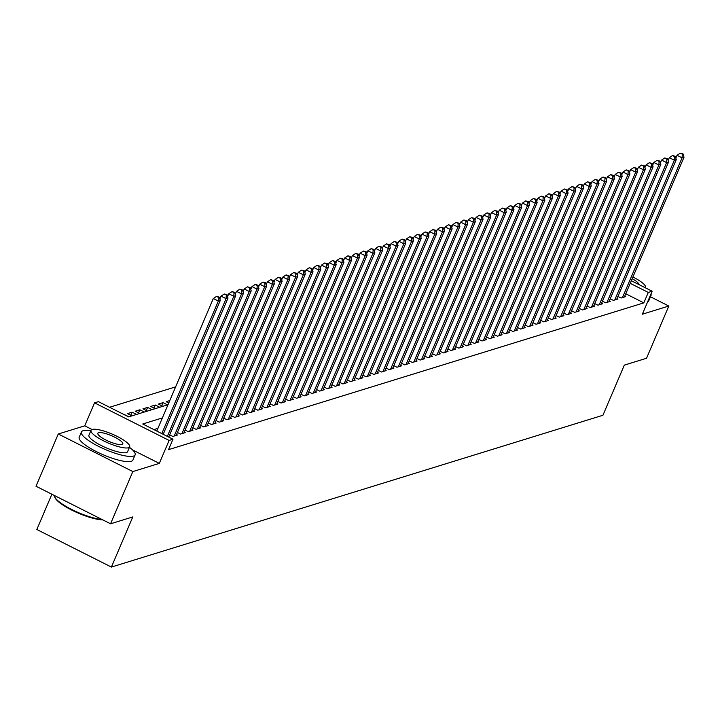 <?xml version="1.0" encoding="UTF-8"?>
<svg xmlns="http://www.w3.org/2000/svg" width="720" height="720" viewBox="0 0 720 720"><rect width="100%" height="100%" fill="white"/><g stroke="black" fill="none" stroke-linecap="round" stroke-linejoin="round"><path stroke-width="1.08" d="M51.876 494.226L36.837 529.506L111.393 567.072L602.937 415.26L624.321 365.13L646.542 358.263L668.817 306.036L650.475 296.793M111.393 567.072L132.777 516.933L110.556 523.791L36 486.225L58.275 433.998L132.831 471.564L159.309 463.392L169.11 440.415L94.545 402.849L98.415 401.652L128.637 416.88L168.012 404.721M92.061 429.516L84.744 425.826L58.275 433.998M84.744 425.826L94.545 402.849M175.626 386.874L109.575 407.277M110.556 523.791L132.831 471.564M617.931 296.415L621.108 298.017L625.743 296.586L624.771 296.1M610.2 298.8L613.377 300.402L618.012 298.971L617.049 298.485M602.469 301.194L605.646 302.787L610.281 301.356L609.318 300.87M594.738 303.579L597.915 305.181L602.559 303.741L601.587 303.255M587.016 305.964L590.193 307.566L594.828 306.135L593.856 305.649M579.285 308.349L582.462 309.951L587.097 308.52L586.134 308.034M571.554 310.734L574.731 312.336L579.366 310.905L578.403 310.419M563.823 313.128L567 314.721L571.644 313.29L570.672 312.804M556.101 315.513L559.278 317.115L563.913 315.684L562.941 315.189M548.37 317.898L551.547 319.5L556.182 318.069L555.219 317.583M540.639 320.283L543.816 321.885L548.451 320.454L547.488 319.968M532.917 322.668L536.085 324.27L540.729 322.839L539.757 322.353M525.186 325.062L528.363 326.655L532.998 325.224L532.035 324.738M517.455 327.447L520.632 329.049L525.267 327.618L524.304 327.123M509.724 329.832L512.901 331.434L517.536 330.003L516.573 329.517M502.002 332.217L505.17 333.819L509.814 332.388L508.842 331.902M494.271 334.611L497.448 336.204L502.083 334.773L501.12 334.287M486.54 336.996L489.717 338.598L494.352 337.158L493.389 336.672M478.809 339.381L481.986 340.983L486.621 339.552L485.658 339.066M471.087 341.766L474.255 343.368L478.899 341.937L477.927 341.451M463.356 344.151L466.533 345.753L471.168 344.322L470.205 343.836M455.625 346.545L458.802 348.138L463.437 346.707L462.474 346.221M447.894 348.93L451.071 350.532L455.715 349.092L454.743 348.606M440.172 351.315L443.349 352.917L447.984 351.486L447.012 351M432.441 353.7L435.618 355.302L440.253 353.871L439.29 353.385M424.71 356.085L427.887 357.687L432.522 356.256L431.559 355.77M416.979 358.479L420.156 360.072L424.8 358.641L423.828 358.155M409.257 360.864L412.434 362.466L417.069 361.026L416.097 360.54M401.526 363.249L404.703 364.851L409.338 363.42L408.375 362.934M393.795 365.634L396.972 367.236L401.607 365.805L400.644 365.319M386.064 368.019L389.241 369.621L393.885 368.19L392.913 367.704M378.342 370.413L381.519 372.006L386.154 370.575L385.182 370.089M370.611 372.798L373.788 374.4L378.423 372.969L377.46 372.474M362.88 375.183L366.057 376.785L370.692 375.354L369.729 374.868M355.158 377.568L358.326 379.17L362.97 377.739L361.998 377.253M347.427 379.953L350.604 381.555L355.239 380.124L354.276 379.638M339.696 382.347L342.873 383.94L347.508 382.509L346.545 382.023M331.965 384.732L335.142 386.334L339.777 384.903L338.814 384.408M324.243 387.117L327.411 388.719L332.055 387.288L331.083 386.802M316.512 389.502L319.689 391.104L324.324 389.673L323.361 389.187M308.781 391.896L311.958 393.489L316.593 392.058L315.63 391.572M301.05 394.281L304.227 395.883L308.862 394.443L307.899 393.957M293.328 396.666L296.496 398.268L301.14 396.837L300.168 396.351M285.597 399.051L288.774 400.653L293.409 399.222L292.446 398.736M277.866 401.436L281.043 403.038L285.678 401.607L284.715 401.121M270.135 403.83L273.312 405.423L277.956 403.992L276.984 403.506M262.413 406.215L265.59 407.817L270.225 406.377L269.253 405.891M254.682 408.6L257.859 410.202L262.494 408.771L261.531 408.285M246.951 410.985L250.128 412.587L254.763 411.156L253.8 410.67M239.22 413.37L242.397 414.972L247.041 413.541L246.069 413.055M231.498 415.764L234.675 417.357L239.31 415.926L238.338 415.44M223.767 418.149L226.944 419.751L231.579 418.311L230.616 417.825M216.036 420.534L219.213 422.136L223.848 420.705L222.885 420.219M208.305 422.919L211.482 424.521L216.126 423.09L215.154 422.604M200.583 425.304L203.76 426.906L208.395 425.475L207.423 424.989M192.852 427.698L196.029 429.291L200.664 427.86L199.701 427.374M185.121 430.083L188.298 431.685L192.933 430.254L191.97 429.759M177.399 432.468L180.567 434.07L185.211 432.639L184.239 432.153M169.668 434.853L172.845 436.455L177.48 435.024L176.517 434.538M169.524 437.481L168.786 436.923M130.815 415.278L132.138 412.182L127.503 413.613L131.958 415.854M138.546 412.893L139.869 409.788L135.234 411.228L139.689 413.469M146.277 410.508L147.6 407.403L142.956 408.834L147.42 411.084M153.999 408.123L155.322 405.018L150.687 406.449L155.142 408.699M161.73 405.738L163.053 402.633L158.418 404.064L162.873 406.314M169.785 400.554L166.149 401.679L168.75 402.993M128.871 416.808L124.407 414.567M136.593 414.423L132.138 412.182M144.324 412.038L139.869 409.788M152.055 409.653L147.6 407.403M159.786 407.268L155.322 405.018M167.508 404.874L163.053 402.633M162.378 417.924L142.749 423.99L172.971 439.218L168.516 449.667L643.824 302.868L625.77 293.769M157.923 428.373L153.909 429.615M631.323 280.737L652.149 291.231L642.348 314.217L668.817 306.036M652.149 291.231L648.288 292.428L630.225 283.329M643.824 302.868L648.288 292.428M172.971 439.218L169.11 440.415M159.309 463.392L132.543 449.91M161.811 433.602L218.349 301.05L220.284 300.456L163.197 434.295M156.78 431.055L213.309 298.512L218.349 301.05L218.574 297.396L219.348 297.162L216.558 296.379L218.574 297.396M216.558 296.379L213.309 298.512M220.284 300.456L219.348 297.162M102.744 519.858A28.485 6.615 -156.9 0 1 75.051 511.677A28.485 6.615 -156.9 0 1 55.035 497.727A28.485 6.615 -156.9 0 1 54.882 497.313M54.405 495.495A29.187 6.777 23.1 0 0 54.657 496.872A29.187 6.777 23.1 0 0 73.926 510.579A29.187 6.777 23.1 0 0 101.979 519.471M90.792 430.848A29.187 6.777 23.1 0 0 83.088 430.722A29.187 6.777 23.1 0 0 81.432 431.964A29.187 6.777 23.1 0 0 102.06 448.065A29.187 6.777 23.1 0 0 133.461 456.102A29.187 6.777 23.1 0 0 135.126 454.869A29.187 6.777 23.1 0 0 129.447 447.336M81.432 431.964L79.2 437.184A29.187 6.777 23.1 0 0 99.837 453.285A29.187 6.777 23.1 0 0 131.238 461.331A29.187 6.777 23.1 0 0 132.894 460.089L135.126 454.869M129.654 446.85L127.602 451.656A21.015 4.878 -156.9 0 1 126.414 452.556A21.015 4.878 -156.9 0 1 103.797 446.76A21.015 4.878 -156.9 0 1 88.947 435.168L90.999 430.362A21.015 4.878 23.1 0 0 105.849 441.954A21.015 4.878 23.1 0 0 128.457 447.75A21.015 4.878 23.1 0 0 129.654 446.85A21.015 4.878 23.1 0 0 114.804 435.258A21.015 4.878 23.1 0 0 92.187 429.471A21.015 4.878 23.1 0 0 90.999 430.362M122.013 444.501A13.545 3.141 23.1 0 0 122.778 443.925A13.545 3.141 23.1 0 0 113.211 436.455A13.545 3.141 23.1 0 0 98.64 432.72A13.545 3.141 23.1 0 0 97.866 433.296A13.545 3.141 23.1 0 0 107.442 440.766A13.545 3.141 23.1 0 0 122.013 444.501M638.712 284.463A13.545 3.141 23.1 0 0 632.196 278.694M645.363 287.82A21.015 4.878 23.1 0 0 645.543 287.532A21.015 4.878 23.1 0 0 632.916 277.011M647.631 301.815A29.187 6.777 23.1 0 0 648.783 300.762L651.006 295.542A29.187 6.777 23.1 0 0 650.97 293.985M649.863 296.586A29.187 6.777 23.1 0 0 651.006 295.542M167.337 436.383L226.08 298.665L228.006 298.071L168.723 437.076M219.843 298.926L221.04 296.127L226.08 298.665L226.305 295.011L227.079 294.777L224.289 293.994L226.305 295.011M224.289 293.994L221.04 296.127M228.006 298.071L227.079 294.777M174.195 436.041L233.802 296.28L235.737 295.686L176.13 435.438M227.574 296.541L228.771 293.742L233.802 296.28L234.036 292.626L234.81 292.383L232.02 291.609L234.036 292.626M232.02 291.609L228.771 293.742M235.737 295.686L234.81 292.383M181.926 433.647L241.533 293.895L243.468 293.301L183.852 433.053M235.305 294.147L236.493 291.357L241.533 293.895L241.758 290.241L242.532 289.998L239.742 289.224L241.758 290.241M239.742 289.224L236.493 291.357M243.468 293.301L242.532 289.998M189.648 431.262L249.264 291.51L251.199 290.907L191.583 430.668M243.036 291.762L244.224 288.972L249.264 291.51L249.489 287.847L250.263 287.613L247.473 286.839L249.489 287.847M247.473 286.839L244.224 288.972M251.199 290.907L250.263 287.613M197.379 428.877L256.995 289.116L258.921 288.522L199.314 428.283M250.758 289.377L251.955 286.578L256.995 289.116L257.22 285.462L257.994 285.228L255.204 284.445L257.22 285.462M255.204 284.445L251.955 286.578M258.921 288.522L257.994 285.228M205.11 426.492L264.717 286.731L266.652 286.137L207.045 425.898M258.489 286.992L259.686 284.193L264.717 286.731L264.951 283.077L265.716 282.834L262.935 282.06L264.951 283.077M262.935 282.06L259.686 284.193M266.652 286.137L265.716 282.834M212.841 424.107L272.448 284.346L274.383 283.752L214.767 423.504M266.22 284.607L267.408 281.808L272.448 284.346L272.673 280.692L273.447 280.449L270.657 279.675L272.673 280.692M270.657 279.675L267.408 281.808M274.383 283.752L273.447 280.449M220.563 421.713L280.179 281.961L282.114 281.367L222.498 421.119M273.951 282.213L275.139 279.423L280.179 281.961L280.404 278.307L281.178 278.064L278.388 277.29L280.404 278.307M278.388 277.29L275.139 279.423M282.114 281.367L281.178 278.064M228.294 419.328L287.91 279.576L289.836 278.973L230.229 418.734M281.673 279.828L282.87 277.038L287.91 279.576L288.135 275.913L288.909 275.679L286.119 274.905L288.135 275.913M286.119 274.905L282.87 277.038M289.836 278.973L288.909 275.679M236.025 416.943L295.632 277.182L297.567 276.588L237.96 416.349M289.404 277.443L290.601 274.644L295.632 277.182L295.866 273.528L296.631 273.294L293.85 272.511L295.866 273.528M293.85 272.511L290.601 274.644M297.567 276.588L296.631 273.294M243.756 414.558L303.363 274.797L305.298 274.203L245.682 413.955M297.135 275.058L298.323 272.259L303.363 274.797L303.588 271.143L304.362 270.9L301.572 270.126L303.588 271.143M301.572 270.126L298.323 272.259M305.298 274.203L304.362 270.9M251.478 412.173L311.094 272.412L313.029 271.818L253.413 411.57M304.866 272.673L306.054 269.874L311.094 272.412L311.319 268.758L312.093 268.515L309.303 267.741L311.319 268.758M309.303 267.741L306.054 269.874M313.029 271.818L312.093 268.515M259.209 409.779L318.825 270.027L320.751 269.424L261.144 409.185M312.588 270.279L313.785 267.489L318.825 270.027L319.05 266.373L319.824 266.13L317.034 265.356L319.05 266.373M317.034 265.356L313.785 267.489M320.751 269.424L319.824 266.13M266.94 407.394L326.547 267.642L328.482 267.039L268.875 406.8M320.319 267.894L321.516 265.104L326.547 267.642L326.781 263.979L327.546 263.745L324.765 262.971L326.781 263.979M324.765 262.971L321.516 265.104M328.482 267.039L327.546 263.745M274.671 405.009L334.278 265.248L336.213 264.654L276.597 404.415M328.05 265.509L329.238 262.71L334.278 265.248L334.503 261.594L335.277 261.36L332.487 260.577L334.503 261.594M332.487 260.577L329.238 262.71M336.213 264.654L335.277 261.36M282.393 402.624L342.009 262.863L343.935 262.269L284.328 402.021M335.781 263.124L336.969 260.325L342.009 262.863L342.234 259.209L343.008 258.966L340.218 258.192L342.234 259.209M340.218 258.192L336.969 260.325M343.935 262.269L343.008 258.966M290.124 400.239L349.74 260.478L351.666 259.884L292.059 399.636M343.503 260.739L344.7 257.94L349.74 260.478L349.965 256.824L350.739 256.581L347.949 255.807L349.965 256.824M347.949 255.807L344.7 257.94M351.666 259.884L350.739 256.581M297.855 397.845L357.462 258.093L359.397 257.49L299.781 397.251M351.234 258.345L352.431 255.555L357.462 258.093L357.687 254.43L358.461 254.196L355.68 253.422L357.687 254.43M355.68 253.422L352.431 255.555M359.397 257.49L358.461 254.196M305.586 395.46L365.193 255.708L367.128 255.105L307.512 394.866M358.965 255.96L360.153 253.17L365.193 255.708L365.418 252.045L366.192 251.811L363.402 251.028L365.418 252.045M363.402 251.028L360.153 253.17M367.128 255.105L366.192 251.811M313.308 393.075L372.924 253.314L374.85 252.72L315.243 392.481M366.696 253.575L367.884 250.776L372.924 253.314L373.149 249.66L373.923 249.426L371.133 248.643L373.149 249.66M371.133 248.643L367.884 250.776M374.85 252.72L373.923 249.426M321.039 390.69L380.646 250.929L382.581 250.335L322.974 390.087M374.418 251.19L375.615 248.391L380.646 250.929L380.88 247.275L381.654 247.032L378.864 246.258L380.88 247.275M378.864 246.258L375.615 248.391M382.581 250.335L381.654 247.032M328.77 388.296L388.377 248.544L390.312 247.95L330.696 387.702M382.149 248.796L383.337 246.006L388.377 248.544L388.602 244.89L389.376 244.647L386.595 243.873L388.602 244.89M386.595 243.873L383.337 246.006M390.312 247.95L389.376 244.647M336.492 385.911L396.108 246.159L398.043 245.556L338.427 385.317M389.88 246.411L391.068 243.621L396.108 246.159L396.333 242.496L397.107 242.262L394.317 241.488L396.333 242.496M394.317 241.488L391.068 243.621M398.043 245.556L397.107 242.262M344.223 383.526L403.839 243.765L405.765 243.171L346.158 382.932M397.602 244.026L398.799 241.227L403.839 243.765L404.064 240.111L404.838 239.877L402.048 239.094L404.064 240.111M402.048 239.094L398.799 241.227M405.765 243.171L404.838 239.877M351.954 381.141L411.561 241.38L413.496 240.786L353.889 380.547M405.333 241.641L406.53 238.842L411.561 241.38L411.795 237.726L412.569 237.492L409.779 236.709L411.795 237.726M409.779 236.709L406.53 238.842M413.496 240.786L412.569 237.492M359.685 378.756L419.292 238.995L421.227 238.401L361.611 378.153M413.064 239.256L414.252 236.457L419.292 238.995L419.517 235.341L420.291 235.098L417.501 234.324L419.517 235.341M417.501 234.324L414.252 236.457M421.227 238.401L420.291 235.098M367.407 376.362L427.023 236.61L428.958 236.016L369.342 375.768M420.795 236.862L421.983 234.072L427.023 236.61L427.248 232.956L428.022 232.713L425.232 231.939L427.248 232.956M425.232 231.939L421.983 234.072M428.958 236.016L428.022 232.713M375.138 373.977L434.754 234.225L436.68 233.622L377.073 373.383M428.517 234.477L429.714 231.687L434.754 234.225L434.979 230.562L435.753 230.328L432.963 229.554L434.979 230.562M432.963 229.554L429.714 231.687M436.68 233.622L435.753 230.328M382.869 371.592L442.476 231.831L444.411 231.237L384.804 370.998M436.248 232.092L437.445 229.293L442.476 231.831L442.71 228.177L443.475 227.943L440.694 227.16L442.71 228.177M440.694 227.16L437.445 229.293M444.411 231.237L443.475 227.943M390.6 369.207L450.207 229.446L452.142 228.852L392.526 368.613M443.979 229.707L445.167 226.908L450.207 229.446L450.432 225.792L451.206 225.549L448.416 224.775L450.432 225.792M448.416 224.775L445.167 226.908M452.142 228.852L451.206 225.549M398.322 366.822L457.938 227.061L459.873 226.467L400.257 366.219M451.71 227.322L452.898 224.523L457.938 227.061L458.163 223.407L458.937 223.164L456.147 222.39L458.163 223.407M456.147 222.39L452.898 224.523M459.873 226.467L458.937 223.164M406.053 364.428L465.669 224.676L467.595 224.082L407.988 363.834M459.432 224.928L460.629 222.138L465.669 224.676L465.894 221.022L466.668 220.779L463.878 220.005L465.894 221.022M463.878 220.005L460.629 222.138M467.595 224.082L466.668 220.779M413.784 362.043L473.391 222.291L475.326 221.688L415.719 361.449M467.163 222.543L468.36 219.753L473.391 222.291L473.625 218.628L474.39 218.394L471.609 217.62L473.625 218.628M471.609 217.62L468.36 219.753M475.326 221.688L474.39 218.394M421.515 359.658L481.122 219.897L483.057 219.303L423.441 359.064M474.894 220.158L476.082 217.359L481.122 219.897L481.347 216.243L482.121 216.009L479.331 215.226L481.347 216.243M479.331 215.226L476.082 217.359M483.057 219.303L482.121 216.009M429.237 357.273L488.853 217.512L490.788 216.918L431.172 356.67M482.625 217.773L483.813 214.974L488.853 217.512L489.078 213.858L489.852 213.615L487.062 212.841L489.078 213.858M487.062 212.841L483.813 214.974M490.788 216.918L489.852 213.615M436.968 354.888L496.584 215.127L498.51 214.533L438.903 354.285M490.347 215.388L491.544 212.589L496.584 215.127L496.809 211.473L497.583 211.23L494.793 210.456L496.809 211.473M494.793 210.456L491.544 212.589M498.51 214.533L497.583 211.23M444.699 352.494L504.306 212.742L506.241 212.139L446.625 351.9M498.078 212.994L499.275 210.204L504.306 212.742L504.54 209.088L505.305 208.845L502.524 208.071L504.54 209.088M502.524 208.071L499.275 210.204M506.241 212.139L505.305 208.845M452.43 350.109L512.037 210.357L513.972 209.754L454.356 349.515M505.809 210.609L506.997 207.819L512.037 210.357L512.262 206.694L513.036 206.46L510.246 205.686L512.262 206.694M510.246 205.686L506.997 207.819M513.972 209.754L513.036 206.46M460.152 347.724L519.768 207.963L521.694 207.369L462.087 347.13M513.54 208.224L514.728 205.425L519.768 207.963L519.993 204.309L520.767 204.075L517.977 203.292L519.993 204.309M517.977 203.292L514.728 205.425M521.694 207.369L520.767 204.075M467.883 345.339L527.499 205.578L529.425 204.984L469.818 344.736M521.262 205.839L522.459 203.04L527.499 205.578L527.724 201.924L528.498 201.681L525.708 200.907L527.724 201.924M525.708 200.907L522.459 203.04M529.425 204.984L528.498 201.681M475.614 342.954L535.221 203.193L537.156 202.599L477.54 342.351M528.993 203.454L530.19 200.655L535.221 203.193L535.446 199.539L536.22 199.296L533.439 198.522L535.446 199.539M533.439 198.522L530.19 200.655M537.156 202.599L536.22 199.296M483.345 340.56L542.952 200.808L544.887 200.205L485.271 339.966M536.724 201.06L537.912 198.27L542.952 200.808L543.177 197.145L543.951 196.911L541.161 196.137L543.177 197.145M541.161 196.137L537.912 198.27M544.887 200.205L543.951 196.911M491.067 338.175L550.683 198.423L552.609 197.82L493.002 337.581M544.455 198.675L545.643 195.885L550.683 198.423L550.908 194.76L551.682 194.526L548.892 193.743L550.908 194.76M548.892 193.743L545.643 195.885M552.609 197.82L551.682 194.526M498.798 335.79L558.405 196.029L560.34 195.435L500.733 335.196M552.177 196.29L553.374 193.491L558.405 196.029L558.639 192.375L559.413 192.141L556.623 191.358L558.639 192.375M556.623 191.358L553.374 193.491M560.34 195.435L559.413 192.141M506.529 333.405L566.136 193.644L568.071 193.05L508.455 332.802M559.908 193.905L561.096 191.106L566.136 193.644L566.361 189.99L567.135 189.747L564.354 188.973L566.361 189.99M564.354 188.973L561.096 191.106M568.071 193.05L567.135 189.747M514.251 331.02L573.867 191.259L575.802 190.665L516.186 330.417M567.639 191.511L568.827 188.721L573.867 191.259L574.092 187.605L574.866 187.362L572.076 186.588L574.092 187.605M572.076 186.588L568.827 188.721M575.802 190.665L574.866 187.362M521.982 328.626L581.598 188.874L583.524 188.271L523.917 328.032M575.361 189.126L576.558 186.336L581.598 188.874L581.823 185.211L582.597 184.977L579.807 184.203L581.823 185.211M579.807 184.203L576.558 186.336M583.524 188.271L582.597 184.977M529.713 326.241L589.32 186.48L591.255 185.886L531.648 325.647M583.092 186.741L584.289 183.942L589.32 186.48L589.554 182.826L590.328 182.592L587.538 181.809L589.554 182.826M587.538 181.809L584.289 183.942M591.255 185.886L590.328 182.592M537.444 323.856L597.051 184.095L598.986 183.501L539.37 323.262M590.823 184.356L592.011 181.557L597.051 184.095L597.276 180.441L598.05 180.207L595.26 179.424L597.276 180.441M595.26 179.424L592.011 181.557M598.986 183.501L598.05 180.207M545.166 321.471L604.782 181.71L606.717 181.116L547.101 320.868M598.554 181.971L599.742 179.172L604.782 181.71L605.007 178.056L605.781 177.813L602.991 177.039L605.007 178.056M602.991 177.039L599.742 179.172M606.717 181.116L605.781 177.813M552.897 319.077L612.513 179.325L614.439 178.731L554.832 318.483M606.276 179.577L607.473 176.787L612.513 179.325L612.738 175.671L613.512 175.428L610.722 174.654L612.738 175.671M610.722 174.654L607.473 176.787M614.439 178.731L613.512 175.428M560.628 316.692L620.235 176.94L622.17 176.337L562.563 316.098M614.007 177.192L615.204 174.402L620.235 176.94L620.469 173.277L621.234 173.043L618.453 172.269L620.469 173.277M618.453 172.269L615.204 174.402M622.17 176.337L621.234 173.043M568.359 314.307L627.966 174.546L629.901 173.952L570.285 313.713M621.738 174.807L622.926 172.008L627.966 174.546L628.191 170.892L628.965 170.658L626.175 169.875L628.191 170.892M626.175 169.875L622.926 172.008M629.901 173.952L628.965 170.658M576.081 311.922L635.697 172.161L637.632 171.567L578.016 311.328M629.469 172.422L630.657 169.623L635.697 172.161L635.922 168.507L636.696 168.264L633.906 167.49L635.922 168.507M633.906 167.49L630.657 169.623M637.632 171.567L636.696 168.264M583.812 309.537L643.428 169.776L645.354 169.182L585.747 308.934M637.191 170.037L638.388 167.238L643.428 169.776L643.653 166.122L644.427 165.879L641.637 165.105L643.653 166.122M641.637 165.105L638.388 167.238M645.354 169.182L644.427 165.879M591.543 307.143L651.15 167.391L653.085 166.797L593.478 306.549M644.922 167.643L646.119 164.853L651.15 167.391L651.384 163.737L652.149 163.494L649.368 162.72L651.384 163.737M649.368 162.72L646.119 164.853M653.085 166.797L652.149 163.494M599.274 304.758L658.881 165.006L660.816 164.403L601.2 304.164M652.653 165.258L653.841 162.468L658.881 165.006L659.106 161.343L659.88 161.109L657.09 160.335L659.106 161.343M657.09 160.335L653.841 162.468M660.816 164.403L659.88 161.109M606.996 302.373L666.612 162.612L668.547 162.018L608.931 301.779M660.384 162.873L661.572 160.074L666.612 162.612L666.837 158.958L667.611 158.724L664.821 157.941L666.837 158.958M664.821 157.941L661.572 160.074M668.547 162.018L667.611 158.724M614.727 299.988L674.343 160.227L676.269 159.633L616.662 299.385M668.106 160.488L669.303 157.689L674.343 160.227L674.568 156.573L675.342 156.33L672.552 155.556L674.568 156.573M672.552 155.556L669.303 157.689M676.269 159.633L675.342 156.33M622.458 297.603L682.065 157.842L684 157.248L624.384 297M675.837 158.103L677.034 155.304L682.065 157.842L682.299 154.188L683.064 153.945L680.283 153.171L682.299 154.188M680.283 153.171L677.034 155.304M684 157.248L683.064 153.945M55.035 497.727L54.657 496.872"/></g></svg>
